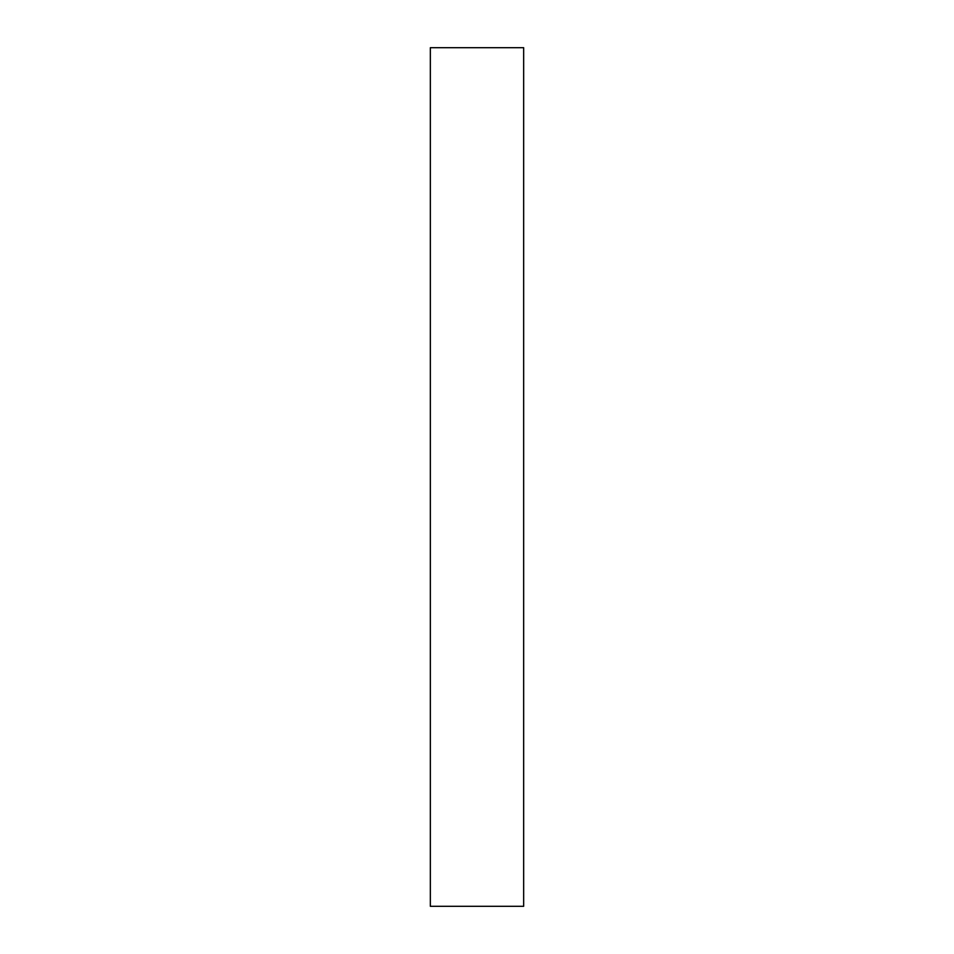 <?xml version="1.0" encoding="UTF-8"?>
<svg xmlns="http://www.w3.org/2000/svg" width="954" height="954" viewBox="0 0 954 954"><rect width="100%" height="100%" fill="white"/><g stroke="black" fill="none" stroke-linecap="round" stroke-linejoin="round"><path stroke-width="1.43" d="M523.663 47.7L430.337 47.7L430.337 906.3L523.663 906.3L523.663 47.7"/></g></svg>
